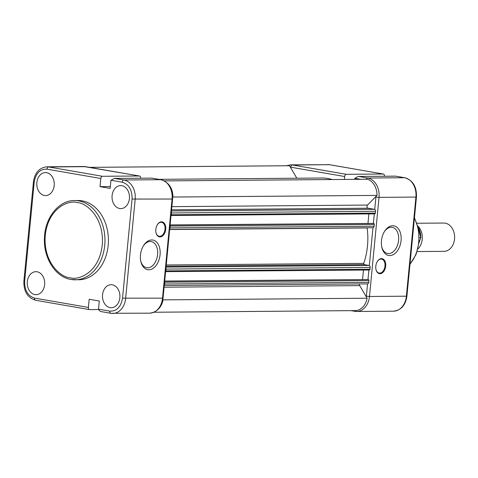 <?xml version="1.0" encoding="UTF-8"?>
<svg xmlns="http://www.w3.org/2000/svg" width="478" height="478" viewBox="0 0 478 478"><rect width="100%" height="100%" fill="white"/><g stroke="black" fill="none" stroke-linecap="round" stroke-linejoin="round"><path stroke-width="0.72" d="M74.586 200.539C58.782 200.252 44.956 217.747 44.46 237.799C43.265 257.738 55.376 277.168 70.989 279.457L78.685 279.779A39.632 30.06 -90.5 0 0 108.375 242.615A39.632 30.06 -90.5 0 0 82.144 200.85A39.632 30.06 -90.5 0 0 78.045 200.515L74.586 200.539A39.632 30.06 89.5 0 1 78.691 200.88A39.632 30.06 89.5 0 1 104.921 242.639A39.632 30.06 89.5 0 1 75.225 279.809A39.632 30.06 89.5 0 1 71.12 279.469M102.549 294.717A11.502 8.723 -90.5 0 0 111.404 307.718A11.502 8.723 -90.5 0 0 119.859 297.716A11.502 8.723 -90.5 0 0 111.213 284.721A11.502 8.723 -90.5 0 0 102.549 294.717M112.097 195.604A11.502 8.723 -90.5 0 0 120.946 208.605A11.502 8.723 -90.5 0 0 129.407 198.603A11.502 8.723 -90.5 0 0 120.761 185.601A11.502 8.723 -90.5 0 0 112.097 195.604M34.882 294.591A11.502 8.723 -90.5 0 0 36.173 294.687A11.502 8.723 -90.5 0 0 44.687 283.836A11.502 8.723 -90.5 0 0 37.075 271.785A11.502 8.723 -90.5 0 0 35.987 271.689A11.502 8.723 -90.5 0 0 27.27 282.402A11.502 8.723 -90.5 0 0 34.882 294.591M44.424 195.478A11.502 8.723 -90.5 0 0 45.715 195.574A11.502 8.723 -90.5 0 0 54.235 184.723A11.502 8.723 -90.5 0 0 46.617 172.672A11.502 8.723 -90.5 0 0 45.53 172.57A11.502 8.723 -90.5 0 0 36.818 183.289A11.502 8.723 -90.5 0 0 44.424 195.478M151.711 239.962A15.039 9.709 99.8 0 0 143.561 245.555A15.039 9.709 99.8 0 0 140.819 261.388A15.039 9.709 99.8 0 0 148.837 269.783A15.039 9.709 99.8 0 0 160.076 254.792A15.039 9.709 99.8 0 0 151.711 239.962M140.711 260.869A13.27 8.568 99.8 0 0 146.68 267.716A13.27 8.568 99.8 0 0 147.678 267.8A13.27 8.568 99.8 0 0 157.501 255.342A13.27 8.568 99.8 0 0 151.209 241.563A13.27 8.568 99.8 0 0 150.212 241.486A13.27 8.568 99.8 0 0 143.286 246.009M161.522 221.828A7.606 4.911 99.8 0 0 157.399 224.654A7.606 4.911 99.8 0 0 156.007 232.666A7.606 4.911 99.8 0 0 160.07 236.915A7.606 4.911 99.8 0 0 165.752 229.332A7.606 4.911 99.8 0 0 161.522 221.828M155.977 232.517A7.08 4.571 99.8 0 0 159.186 236.275A7.08 4.571 99.8 0 0 159.718 236.317A7.08 4.571 99.8 0 0 164.958 229.673A7.08 4.571 99.8 0 0 161.6 222.33A7.08 4.571 99.8 0 0 161.068 222.282A7.08 4.571 99.8 0 0 157.316 224.791M98.617 309.2A3.095 2.348 89.5 0 1 98.605 308.304L99.305 301.021L89.183 299.27L88.4 307.426L34.541 298.099C27.808 295.972 24.515 290.343 24.659 281.225L34.207 182.112C35.79 173.245 40.038 168.931 46.958 169.164L100.816 178.491L100.027 186.647L110.149 188.404L110.848 181.12A3.095 2.348 89.5 0 1 111.033 180.26L122.183 182.19C128.917 184.323 132.215 189.945 132.065 199.063L122.523 298.176C120.94 307.043 116.686 311.363 109.773 311.13L98.617 309.2C99.173 310.784 100.326 311.644 102.077 311.764L110.836 313.299A2.211 1.428 -80.2 0 1 109.773 311.13M149.68 313.162A17.25 13.085 -90.5 0 0 162.526 298.158L163.058 298.081C161.713 307.223 157.256 312.248 149.68 313.162L110.836 313.299A2.211 1.428 -80.2 0 0 110.998 313.311A17.25 13.085 -90.5 0 0 112.784 313.454A17.25 13.085 -90.5 0 0 125.63 298.457L135.172 199.338A17.25 13.085 -90.5 0 0 123.838 179.985L114.362 178.419L111.033 180.26M100.027 186.647L110.328 186.563M100.816 178.491A2.211 1.428 -80.2 0 1 102.465 176.286L139.361 175.988A2.211 1.428 -80.2 0 1 139.528 176A2.211 1.428 -80.2 0 1 140.592 178.169L140.586 178.204M98.689 309.535L89.631 309.607A2.211 1.428 -80.2 0 1 89.464 309.595A2.211 1.428 -80.2 0 1 88.4 307.426M114.917 178.443L151.723 178.115L114.362 178.419M158.565 308.902A16.366 12.416 -90.5 0 0 163.04 299.873L162.867 299.575M164.659 281.494A0.884 0.669 89.5 0 1 164.82 282.199L164.653 283.998A1.769 1.344 89.5 0 1 164.324 284.942M165.95 268.062A1.769 1.344 89.5 0 1 166.087 269.084L165.914 270.883A0.884 0.669 89.5 0 1 165.621 271.504M170.06 225.359A0.884 0.669 89.5 0 1 170.228 226.064L170.054 227.863A1.769 1.344 89.5 0 1 169.732 228.807M171.357 211.927A1.769 1.344 89.5 0 1 171.488 212.949L171.315 214.747A0.884 0.669 89.5 0 1 171.022 215.369M172.701 197.289L172.94 197.044A16.366 12.416 -90.5 0 0 167.898 183.654M296.826 178.222L289.519 165.741A16.366 12.416 -90.5 0 0 289.238 165.735L89.577 167.348M332.222 179.543A60.156 45.631 -90.5 0 0 321.73 178.019L158.78 179.334M374.734 213.869L171.01 215.512L374.644 213.857A0.884 0.669 -90.5 0 0 375.391 213.098L375.565 211.3A1.769 1.344 -90.5 0 0 374.405 209.316L368.138 208.229A1.769 1.344 89.5 0 1 367.014 206.932A1.769 1.344 89.5 0 1 367.486 205.074L377.017 195.394A16.366 12.416 -90.5 0 0 367.558 179.256L164.354 180.899M367.976 223.322L368.885 213.917M372.631 227.737A1.769 1.344 -90.5 0 0 372.81 227.749A1.769 1.344 -90.5 0 0 374.131 226.214L374.304 224.415A0.884 0.669 -90.5 0 0 373.724 223.423L170.102 224.923M367.134 227.797A0.884 0.669 -90.5 0 0 367.146 227.94L169.66 229.536M166.248 264.979L363.734 263.384A60.156 45.631 -90.5 0 0 367.146 227.94M363.734 263.384A0.884 0.669 -90.5 0 0 364.26 264.633L166.129 266.234M369.327 270.004L165.603 271.647L369.237 269.998A0.884 0.669 -90.5 0 0 369.99 269.234L370.157 267.435A1.769 1.344 -90.5 0 0 368.998 265.451L364.26 264.633M362.575 279.457L363.477 270.052M367.224 283.872A1.769 1.344 -90.5 0 0 367.409 283.884A1.769 1.344 -90.5 0 0 368.723 282.349L368.897 280.55A0.884 0.669 -90.5 0 0 368.317 279.558L164.701 281.058M354.915 310.61A16.366 12.416 -90.5 0 0 355.19 310.616A16.366 12.416 -90.5 0 0 367.116 298.224L359.731 285.617A1.769 1.344 89.5 0 1 359.522 283.95M89.601 167.354L289.519 165.741M172.94 197.044L377.017 195.394M163.04 299.873L367.116 298.224M389.839 255.569A15.039 9.709 99.8 0 0 401.072 240.577A15.039 9.709 99.8 0 0 392.707 225.741A15.039 9.709 99.8 0 0 384.557 231.334A15.039 9.709 99.8 0 0 381.814 247.174A15.039 9.709 99.8 0 0 389.839 255.569M381.707 246.654A13.27 8.568 99.8 0 0 387.676 253.501A13.27 8.568 99.8 0 0 388.674 253.579A13.27 8.568 99.8 0 0 398.503 241.121A13.27 8.568 99.8 0 0 392.205 227.349A13.27 8.568 99.8 0 0 391.207 227.265A13.27 8.568 99.8 0 0 384.282 231.788M380.028 273.697A7.606 4.911 99.8 0 0 385.71 266.115A7.606 4.911 99.8 0 0 381.48 258.616A7.606 4.911 99.8 0 0 377.357 261.442A7.606 4.911 99.8 0 0 375.971 269.455A7.606 4.911 99.8 0 0 380.028 273.697M375.935 269.299A7.08 4.571 99.8 0 0 379.144 273.063A7.08 4.571 99.8 0 0 379.675 273.105A7.08 4.571 99.8 0 0 384.915 266.461A7.08 4.571 99.8 0 0 381.564 259.112A7.08 4.571 99.8 0 0 381.032 259.07A7.08 4.571 99.8 0 0 377.273 261.574M384.437 176.239L384.443 176.197A2.211 1.428 -80.2 0 0 383.38 174.034L329.521 164.701A2.211 1.428 -80.2 0 1 329.683 164.749M395.599 176.149L404.585 177.72A2.211 1.428 -80.2 0 1 404.752 177.732L395.575 176.143L358.213 176.448L354.885 178.288A3.095 2.348 89.5 0 0 354.7 179.148L354.682 179.364M344.387 179.441L344.668 176.519A2.211 1.428 -80.2 0 1 346.317 174.315L383.213 174.016A2.211 1.428 -80.2 0 1 383.38 174.034M358.213 176.448L395.665 176.173M417.712 225.885A14.155 10.737 89.5 0 1 420.897 244.515A14.155 10.737 89.5 0 1 417.903 248.924M417.133 251.565L443.996 251.344A14.155 10.737 -90.5 0 0 453.21 244.258A14.155 10.737 -90.5 0 0 453.138 230.073A14.155 10.737 -90.5 0 0 443.769 223.041L416.906 223.256M419.027 242.675L420.849 237.668L419.29 237.68M417.85 226.387L420.849 237.668A17.25 13.085 -90.5 0 0 417.921 226.668M77.364 202.642C85.849 202.576 104.533 217.263 102.244 245.118C99.179 272.836 78.326 280.676 70.135 277.724C61.656 277.79 42.972 263.103 45.261 235.248C48.32 207.53 69.179 199.69 77.364 202.642M132.065 199.063L172.068 199.039L162.526 298.158L122.523 298.176M163.058 298.081L172.606 198.968L172.068 199.039A17.25 13.085 -90.5 0 0 160.733 179.692L123.838 179.985A2.211 1.428 99.8 0 0 122.183 182.19M102.465 176.286L48.607 166.959A2.211 1.428 99.8 0 0 46.958 169.164M85.831 166.714A2.211 1.428 99.8 0 0 85.67 166.673A2.211 1.428 99.8 0 0 85.502 166.661L48.607 166.959A17.25 13.085 -90.5 0 0 46.826 166.81C39.25 167.718 34.786 172.749 33.442 181.891L34.207 182.112M33.442 181.891L23.9 281.004L24.659 281.225M35.772 300.28A2.211 1.428 -80.2 0 1 35.605 300.268A2.211 1.428 -80.2 0 1 34.541 298.099M151.813 178.145L160.733 179.692A2.211 1.428 -80.2 0 1 160.901 179.704A2.211 1.428 -80.2 0 1 161.092 179.758M46.826 166.81L83.716 166.511A17.25 13.085 -90.5 0 1 85.502 166.661L139.361 175.988M171.865 206.651L367.486 205.074M368.138 208.229L171.56 209.818M171.453 210.953L374.405 209.316M166.045 267.088L368.998 265.451M359.731 285.617L164.109 287.2M171.488 212.949L375.565 211.3M374.131 226.214L170.054 227.863M166.087 269.084L370.157 267.435M368.723 282.349L164.653 283.998M171.315 214.747L375.391 213.098M170.09 225.066L373.724 223.423M374.304 224.415L170.228 226.064M165.914 270.883L369.99 269.234M164.683 281.201L368.317 279.558M368.897 280.55L164.82 282.199M409.999 264.071A35.45 26.888 -90.5 0 0 414.42 218.147M366.273 179.268A2.211 1.428 -80.2 0 1 367.69 178.019L404.585 177.72A17.25 13.085 89.5 0 1 415.92 197.073L416.458 196.996C416.78 186.683 412.878 180.26 404.752 177.732A2.211 1.428 -80.2 0 1 404.944 177.786M358.769 176.472L367.69 178.019A17.25 13.085 89.5 0 1 379.024 197.372L415.92 197.073L406.378 296.187L406.909 296.109L416.458 196.996M375.971 196.458L375.917 197.091L379.024 197.372L369.482 296.485L406.378 296.187A17.25 13.085 89.5 0 1 393.531 311.19C401.108 310.282 405.565 305.251 406.909 296.109M327.567 164.546A17.25 13.085 89.5 0 1 329.354 164.689A2.211 1.428 -80.2 0 1 329.521 164.701L290.672 164.838A17.25 13.085 89.5 0 1 292.458 164.988L329.354 164.689L383.213 174.016M290.325 167.121L344.668 176.519M367.564 283.872L366.303 296.838M375.917 197.091L374.728 209.43M374.304 213.869L373.39 223.363M372.965 227.737L369.327 265.565M368.897 270.004L367.982 279.499M354.885 178.288L360.776 179.31M366.375 296.211L369.482 296.485A17.25 13.085 89.5 0 1 356.636 311.489A17.25 13.085 89.5 0 1 354.849 311.339A2.211 1.428 -80.2 0 1 354.682 311.327A2.211 1.428 -80.2 0 1 353.851 310.622M346.317 174.315L292.458 164.988A2.211 1.428 99.8 0 0 290.809 167.192M23.9 281.004C23.577 291.317 27.479 297.74 35.605 300.268L89.464 309.595M139.528 176L83.716 166.511M172.606 198.968C172.928 188.655 169.027 182.232 160.901 179.704L151.747 178.121M154 312.242L355.19 310.616M169.672 229.392L372.81 227.749M164.271 285.527L367.409 283.884M414.468 217.609L418.507 229.338L419.081 242.143L416.111 254.362L409.963 264.406M350.774 310.652L356.636 311.489L393.531 311.19M290.672 164.838L286.358 165.758"/></g></svg>
